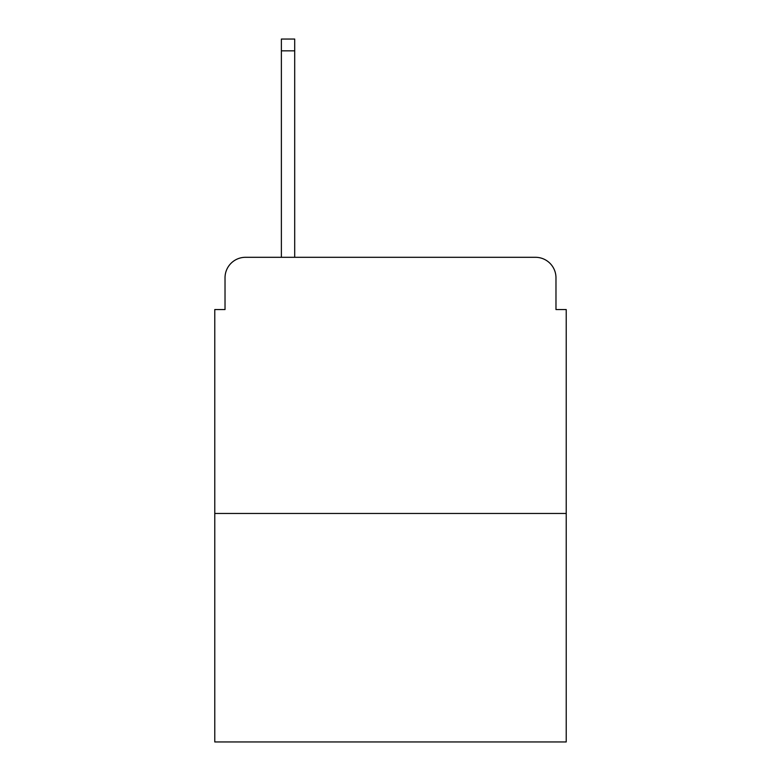 <?xml version="1.0" encoding="UTF-8"?>
<svg xmlns="http://www.w3.org/2000/svg" width="781" height="781" viewBox="0 0 781 781"><rect width="100%" height="100%" fill="white"/><g stroke="black" fill="none" stroke-linecap="round" stroke-linejoin="round"><path stroke-width="1.17" d="M225.026 277.792L225.026 309.549L225.026 277.792A20.491 20.491 0 0 1 245.517 257.3L281.375 257.3L281.375 39.05L294.701 39.05L294.701 257.3L310.574 257.3M566.225 513.459L214.775 513.459L214.775 741.95L566.225 741.95L566.225 309.549L555.974 309.549L555.974 277.792A20.491 20.491 0 0 0 535.483 257.3L245.517 257.3M214.775 513.459L214.775 309.549L225.026 309.549M470.426 257.3L535.483 257.3M555.974 309.549L555.974 277.792M281.375 50.833L294.701 50.833"/></g></svg>
